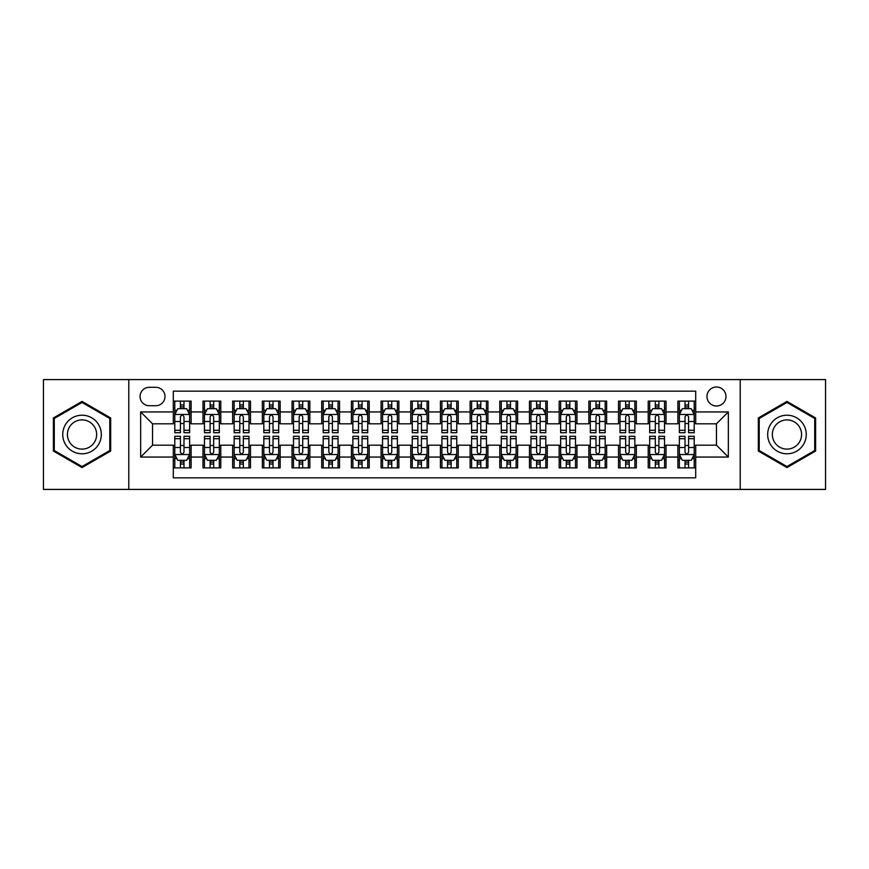 <?xml version="1.0" encoding="UTF-8"?>
<svg xmlns="http://www.w3.org/2000/svg" width="869" height="869" viewBox="0 0 869 869"><rect width="100%" height="100%" fill="white"/><g stroke="black" fill="none" stroke-linecap="round" stroke-linejoin="round"><path stroke-width="1.3" d="M716.469 387.009A9.494 9.494 0 0 0 706.975 396.503A9.494 9.494 0 0 0 716.469 406.008A9.494 9.494 0 0 0 725.973 396.503A9.494 9.494 0 0 0 716.469 387.009M740.214 489.41L825.55 489.41L825.55 379.59L740.214 379.59L740.214 489.41L128.786 489.41L128.786 379.59L43.45 379.59L43.45 489.41L128.786 489.41M695.7 401.109L677.885 401.109L677.885 411.939L666.012 411.939L666.012 423.811L677.885 423.811L677.885 411.939M666.012 411.939L666.012 401.109L648.209 401.109L648.209 411.939L636.336 411.939L636.336 423.811L648.209 423.811L648.209 411.939M636.336 411.939L636.336 401.109L618.522 401.109L618.522 411.939L606.649 411.939L606.649 423.811L618.522 423.811L618.522 411.939M606.649 411.939L606.649 401.109L588.845 401.109L588.845 411.939L576.973 411.939L576.973 423.811L588.845 423.811L588.845 411.939M576.973 411.939L576.973 401.109L559.158 401.109L559.158 411.939L547.285 411.939L547.285 423.811L559.158 423.811L559.158 411.939M547.285 411.939L547.285 401.109L529.482 401.109L529.482 411.939L517.609 411.939L517.609 423.811L529.482 423.811L529.482 411.939M517.609 411.939L517.609 401.109L499.794 401.109L499.794 411.939L487.922 411.939L487.922 423.811L499.794 423.811L499.794 411.939M487.922 411.939L487.922 401.109L470.118 401.109L470.118 411.939L458.245 411.939L458.245 423.811L470.118 423.811L470.118 411.939M458.245 411.939L458.245 401.109L440.431 401.109L440.431 411.939L428.569 411.939L428.569 423.811L440.431 423.811L440.431 411.939M428.569 411.939L428.569 401.109L410.755 401.109L410.755 411.939L398.882 411.939L398.882 423.811L410.755 423.811L410.755 411.939M398.882 411.939L398.882 401.109L381.078 401.109L381.078 411.939L369.206 411.939L369.206 423.811L381.078 423.811L381.078 411.939M369.206 411.939L369.206 401.109L351.391 401.109L351.391 411.939L339.518 411.939L339.518 423.811L351.391 423.811L351.391 411.939M339.518 411.939L339.518 401.109L321.715 401.109L321.715 411.939L309.842 411.939L309.842 423.811L321.715 423.811L321.715 411.939M309.842 411.939L309.842 401.109L292.027 401.109L292.027 411.939L280.155 411.939L280.155 423.811L292.027 423.811L292.027 411.939M280.155 411.939L280.155 401.109L262.351 401.109L262.351 411.939L250.478 411.939L250.478 423.811L262.351 423.811L262.351 411.939M250.478 411.939L250.478 401.109L232.664 401.109L232.664 411.939L220.791 411.939L220.791 423.811L232.664 423.811L232.664 411.939M220.791 411.939L220.791 401.109L202.988 401.109L202.988 423.811L191.115 423.811L191.115 401.109L173.3 401.109M173.3 467.891L191.115 467.891L191.115 445.189L202.988 445.189L202.988 467.891L220.791 467.891L220.791 445.189L232.664 445.189L232.664 457.061L220.791 457.061M232.664 457.061L232.664 467.891L250.478 467.891L250.478 445.189L262.351 445.189L262.351 457.061L250.478 457.061M262.351 457.061L262.351 467.891L280.155 467.891L280.155 445.189L292.027 445.189L292.027 457.061L280.155 457.061M292.027 457.061L292.027 467.891L309.842 467.891L309.842 445.189L321.715 445.189L321.715 457.061L309.842 457.061M321.715 457.061L321.715 467.891L339.518 467.891L339.518 445.189L351.391 445.189L351.391 457.061L339.518 457.061M351.391 457.061L351.391 467.891L369.206 467.891L369.206 445.189L381.078 445.189L381.078 457.061L369.206 457.061M381.078 457.061L381.078 467.891L398.882 467.891L398.882 445.189L410.755 445.189L410.755 457.061L398.882 457.061M410.755 457.061L410.755 467.891L428.569 467.891L428.569 445.189L440.431 445.189L440.431 457.061L428.569 457.061M440.431 457.061L440.431 467.891L458.245 467.891L458.245 445.189L470.118 445.189L470.118 457.061L458.245 457.061M470.118 457.061L470.118 467.891L487.922 467.891L487.922 445.189L499.794 445.189L499.794 457.061L487.922 457.061M499.794 457.061L499.794 467.891L517.609 467.891L517.609 445.189L529.482 445.189L529.482 457.061L517.609 457.061M529.482 457.061L529.482 467.891L547.285 467.891L547.285 445.189L559.158 445.189L559.158 457.061L547.285 457.061M559.158 457.061L559.158 467.891L576.973 467.891L576.973 445.189L588.845 445.189L588.845 457.061L576.973 457.061M588.845 457.061L588.845 467.891L606.649 467.891L606.649 445.189L618.522 445.189L618.522 457.061L606.649 457.061M618.522 457.061L618.522 467.891L636.336 467.891L636.336 445.189L648.209 445.189L648.209 457.061L636.336 457.061M648.209 457.061L648.209 467.891L666.012 467.891L666.012 445.189L677.885 445.189L677.885 457.061L666.012 457.061M149.262 405.714L155.79 405.714A9.201 9.201 0 0 0 164.991 396.503A9.201 9.201 0 0 0 155.79 387.302L149.262 387.302A9.201 9.201 0 0 0 140.061 396.503A9.201 9.201 0 0 0 149.262 405.714M740.214 379.59L128.786 379.59M695.7 411.939L695.7 391.169L173.3 391.169L173.3 423.811L152.531 423.811L152.531 445.189L173.3 445.189L173.3 477.831L695.7 477.831L695.7 445.189L716.469 445.189L716.469 423.811L695.7 423.811L695.7 411.939L728.341 411.939L728.341 457.061L695.7 457.061M173.3 457.061L140.659 457.061L140.659 411.939L173.3 411.939M677.885 457.061L677.885 467.891L695.7 467.891M173.3 408.528L174.788 408.528M180.426 408.528L183.989 408.528M189.627 408.528L191.115 408.528M173.3 423.518L174.788 423.518M180.426 423.518L183.989 423.518M189.627 423.518L191.115 423.518M173.3 445.482L174.788 445.482M180.426 445.482L183.989 445.482M189.627 445.482L191.115 445.482M173.3 460.472L174.788 460.472M180.426 460.472L183.989 460.472M189.627 460.472L191.115 460.472M202.988 423.518L204.476 423.518M210.113 423.518L213.676 423.518M219.314 423.518L220.791 423.518M202.988 408.528L204.476 408.528M210.113 408.528L213.676 408.528M219.314 408.528L220.791 408.528M202.988 445.482L204.476 445.482M210.113 445.482L213.676 445.482M219.314 445.482L220.791 445.482M202.988 460.472L204.476 460.472M210.113 460.472L213.676 460.472M219.314 460.472L220.791 460.472M232.664 445.482L234.152 445.482M239.79 445.482L243.353 445.482M248.99 445.482L250.478 445.482M232.664 460.472L234.152 460.472M239.79 460.472L243.353 460.472M248.99 460.472L250.478 460.472M232.664 408.528L234.152 408.528M239.79 408.528L243.353 408.528M248.99 408.528L250.478 408.528M232.664 423.518L234.152 423.518M239.79 423.518L243.353 423.518M248.99 423.518L250.478 423.518M262.351 445.482L263.828 445.482M269.477 445.482L273.029 445.482M278.677 445.482L280.155 445.482M262.351 460.472L263.828 460.472M269.477 460.472L273.029 460.472M278.677 460.472L280.155 460.472M262.351 408.528L263.828 408.528M269.477 408.528L273.029 408.528M278.677 408.528L280.155 408.528M262.351 423.518L263.828 423.518M269.477 423.518L273.029 423.518M278.677 423.518L280.155 423.518M292.027 445.482L293.516 445.482M299.153 445.482L302.716 445.482M308.354 445.482L309.842 445.482M292.027 460.472L293.516 460.472M299.153 460.472L302.716 460.472M308.354 460.472L309.842 460.472M292.027 408.528L293.516 408.528M299.153 408.528L302.716 408.528M308.354 408.528L309.842 408.528M292.027 423.518L293.516 423.518M299.153 423.518L302.716 423.518M308.354 423.518L309.842 423.518M321.715 445.482L323.192 445.482M328.83 445.482L332.392 445.482M338.041 445.482L339.518 445.482M321.715 460.472L323.192 460.472M328.83 460.472L332.392 460.472M338.041 460.472L339.518 460.472M321.715 408.528L323.192 408.528M328.83 408.528L332.392 408.528M338.041 408.528L339.518 408.528M321.715 423.518L323.192 423.518M328.83 423.518L332.392 423.518M338.041 423.518L339.518 423.518M351.391 445.482L352.879 445.482M358.517 445.482L362.08 445.482M367.717 445.482L369.206 445.482M351.391 460.472L352.879 460.472M358.517 460.472L362.08 460.472M367.717 460.472L369.206 460.472M351.391 408.528L352.879 408.528M358.517 408.528L362.08 408.528M367.717 408.528L369.206 408.528M351.391 423.518L352.879 423.518M358.517 423.518L362.08 423.518M367.717 423.518L369.206 423.518M381.078 445.482L382.556 445.482M388.193 445.482L391.756 445.482M397.394 445.482L398.882 445.482M381.078 460.472L382.556 460.472M388.193 460.472L391.756 460.472M397.394 460.472L398.882 460.472M381.078 408.528L382.556 408.528M388.193 408.528L391.756 408.528M397.394 408.528L398.882 408.528M381.078 423.518L382.556 423.518M388.193 423.518L391.756 423.518M397.394 423.518L398.882 423.518M410.755 445.482L412.243 445.482M417.88 445.482L421.443 445.482M427.081 445.482L428.569 445.482M410.755 460.472L412.243 460.472M417.88 460.472L421.443 460.472M427.081 460.472L428.569 460.472M410.755 408.528L412.243 408.528M417.88 408.528L421.443 408.528M427.081 408.528L428.569 408.528M410.755 423.518L412.243 423.518M417.88 423.518L421.443 423.518M427.081 423.518L428.569 423.518M440.431 445.482L441.919 445.482M447.557 445.482L451.12 445.482M456.757 445.482L458.245 445.482M440.431 460.472L441.919 460.472M447.557 460.472L451.12 460.472M456.757 460.472L458.245 460.472M440.431 408.528L441.919 408.528M447.557 408.528L451.12 408.528M456.757 408.528L458.245 408.528M440.431 423.518L441.919 423.518M447.557 423.518L451.12 423.518M456.757 423.518L458.245 423.518M470.118 445.482L471.606 445.482M477.244 445.482L480.807 445.482M486.444 445.482L487.922 445.482M470.118 460.472L471.606 460.472M477.244 460.472L480.807 460.472M486.444 460.472L487.922 460.472M470.118 408.528L471.606 408.528M477.244 408.528L480.807 408.528M486.444 408.528L487.922 408.528M470.118 423.518L471.606 423.518M477.244 423.518L480.807 423.518M486.444 423.518L487.922 423.518M499.794 445.482L501.283 445.482M506.92 445.482L510.483 445.482M516.121 445.482L517.609 445.482M499.794 460.472L501.283 460.472M506.92 460.472L510.483 460.472M516.121 460.472L517.609 460.472M499.794 408.528L501.283 408.528M506.92 408.528L510.483 408.528M516.121 408.528L517.609 408.528M499.794 423.518L501.283 423.518M506.92 423.518L510.483 423.518M516.121 423.518L517.609 423.518M529.482 445.482L530.959 445.482M536.607 445.482L540.17 445.482M545.808 445.482L547.285 445.482M529.482 460.472L530.959 460.472M536.607 460.472L540.17 460.472M545.808 460.472L547.285 460.472M529.482 408.528L530.959 408.528M536.607 408.528L540.17 408.528M545.808 408.528L547.285 408.528M529.482 423.518L530.959 423.518M536.607 423.518L540.17 423.518M545.808 423.518L547.285 423.518M559.158 445.482L560.646 445.482M566.284 445.482L569.847 445.482M575.484 445.482L576.973 445.482M559.158 460.472L560.646 460.472M566.284 460.472L569.847 460.472M575.484 460.472L576.973 460.472M559.158 408.528L560.646 408.528M566.284 408.528L569.847 408.528M575.484 408.528L576.973 408.528M559.158 423.518L560.646 423.518M566.284 423.518L569.847 423.518M575.484 423.518L576.973 423.518M588.845 445.482L590.323 445.482M595.971 445.482L599.523 445.482M605.172 445.482L606.649 445.482M588.845 460.472L590.323 460.472M595.971 460.472L599.523 460.472M605.172 460.472L606.649 460.472M588.845 408.528L590.323 408.528M595.971 408.528L599.523 408.528M605.172 408.528L606.649 408.528M588.845 423.518L590.323 423.518M595.971 423.518L599.523 423.518M605.172 423.518L606.649 423.518M618.522 445.482L620.01 445.482M625.647 445.482L629.21 445.482M634.848 445.482L636.336 445.482M618.522 460.472L620.01 460.472M625.647 460.472L629.21 460.472M634.848 460.472L636.336 460.472M618.522 408.528L620.01 408.528M625.647 408.528L629.21 408.528M634.848 408.528L636.336 408.528M618.522 423.518L620.01 423.518M625.647 423.518L629.21 423.518M634.848 423.518L636.336 423.518M648.209 445.482L649.686 445.482M655.324 445.482L658.887 445.482M664.524 445.482L666.012 445.482M648.209 460.472L649.686 460.472M655.324 460.472L658.887 460.472M664.524 460.472L666.012 460.472M648.209 408.528L649.686 408.528M655.324 408.528L658.887 408.528M664.524 408.528L666.012 408.528M648.209 423.518L649.686 423.518M655.324 423.518L658.887 423.518M664.524 423.518L666.012 423.518M677.885 445.482L679.373 445.482M685.011 445.482L688.574 445.482M694.212 445.482L695.7 445.482M677.885 460.472L679.373 460.472M685.011 460.472L688.574 460.472M694.212 460.472L695.7 460.472M677.885 408.528L679.373 408.528M685.011 408.528L688.574 408.528M694.212 408.528L695.7 408.528M677.885 423.518L679.373 423.518M685.011 423.518L688.574 423.518M694.212 423.518L695.7 423.518M152.531 423.811L140.659 411.939M152.531 445.189L140.659 457.061M728.341 411.939L716.469 423.811M728.341 457.061L716.469 445.189M82.034 467.576L110.678 451.033L110.678 417.967L82.034 401.424L53.389 417.967L53.389 451.033L82.034 467.576M815.611 417.967L786.966 401.424L758.322 417.967L758.322 451.033L786.966 467.576L815.611 451.033L815.611 417.967M183.989 404.965L180.426 404.965M189.627 430.296L183.989 430.296L183.989 432.719L189.627 432.719L189.627 414.611L186.661 408.68L177.754 408.68L174.788 414.611L174.788 432.719L180.426 432.719L180.426 430.296L174.788 430.296M174.788 414.611L174.788 401.109M189.627 414.611L189.627 401.109M180.426 408.68L180.426 401.109M183.989 401.109L183.989 408.68M183.989 430.296L183.989 416.838C182.805 414.556 181.621 414.556 180.426 416.838L180.426 430.296M180.426 464.035L183.989 464.035M174.788 438.704L180.426 438.704L180.426 436.281L174.788 436.281L174.788 454.389L177.754 460.32L186.661 460.32L189.627 454.389L189.627 436.281L183.989 436.281L183.989 438.704L189.627 438.704M189.627 454.389L189.627 467.891M174.788 454.389L174.788 467.891M183.989 460.32L183.989 467.891M180.426 467.891L180.426 460.32M180.426 438.704L180.426 452.162C181.61 454.444 182.805 454.444 183.989 452.162L183.989 438.704M82.034 415.208A19.292 19.292 0 0 0 62.742 434.5A19.292 19.292 0 0 0 82.034 453.792A19.292 19.292 0 0 0 101.325 434.5A19.292 19.292 0 0 0 82.034 415.208M82.034 419.89A14.61 14.61 0 0 0 67.424 434.5A14.61 14.61 0 0 0 82.034 449.11A14.61 14.61 0 0 0 96.644 434.5A14.61 14.61 0 0 0 82.034 419.89M109.787 450.522L82.034 466.544L54.28 450.522L54.28 418.478L82.034 402.456L109.787 418.478L109.787 450.522M770.26 424.854A19.292 19.292 0 0 0 777.32 451.207A19.292 19.292 0 0 0 803.673 444.146A19.292 19.292 0 0 0 796.612 417.793A19.292 19.292 0 0 0 770.26 424.854M774.312 427.2A14.61 14.61 0 0 0 779.656 447.155A14.61 14.61 0 0 0 799.61 441.8A14.61 14.61 0 0 0 794.266 421.845A14.61 14.61 0 0 0 774.312 427.2M814.72 418.478L814.72 450.522L786.966 466.544L759.213 450.522L759.213 418.478L786.966 402.456L814.72 418.478M213.676 404.965L210.113 404.965M219.314 430.296L213.676 430.296L213.676 432.719L219.314 432.719L219.314 414.611L216.348 408.68L207.441 408.68L204.476 414.611L204.476 432.719L210.113 432.719L210.113 430.296L204.476 430.296M204.476 414.611L204.476 401.109M219.314 414.611L219.314 401.109M210.113 408.68L210.113 401.109M213.676 401.109L213.676 408.68M213.676 430.296L213.676 416.838C212.481 414.556 211.297 414.556 210.113 416.838L210.113 430.296M243.353 404.965L239.79 404.965M248.99 430.296L243.353 430.296L243.353 432.719L248.99 432.719L248.99 414.611L246.025 408.68L237.118 408.68L234.152 414.611L234.152 432.719L239.79 432.719L239.79 430.296L234.152 430.296M234.152 414.611L234.152 401.109M248.99 414.611L248.99 401.109M239.79 408.68L239.79 401.109M243.353 401.109L243.353 408.68M243.353 430.296L243.353 416.838C242.169 414.556 240.985 414.556 239.79 416.838L239.79 430.296M273.029 404.965L269.477 404.965M278.677 430.296L273.029 430.296L273.029 432.719L278.677 432.719L278.677 414.611L275.701 408.68L266.805 408.68L263.828 414.611L263.828 432.719L269.477 432.719L269.477 430.296L263.828 430.296M263.828 414.611L263.828 401.109M278.677 414.611L278.677 401.109M269.477 408.68L269.477 401.109M273.029 401.109L273.029 408.68M273.029 430.296L273.029 416.838C271.845 414.556 270.661 414.556 269.477 416.838L269.477 430.296M302.716 404.965L299.153 404.965M308.354 430.296L302.716 430.296L302.716 432.719L308.354 432.719L308.354 414.611L305.388 408.68L296.481 408.68L293.516 414.611L293.516 432.719L299.153 432.719L299.153 430.296L293.516 430.296M293.516 414.611L293.516 401.109M308.354 414.611L308.354 401.109M299.153 408.68L299.153 401.109M302.716 401.109L302.716 408.68M302.716 430.296L302.716 416.838C301.532 414.556 300.337 414.556 299.153 416.838L299.153 430.296M210.113 464.035L213.676 464.035M204.476 438.704L210.113 438.704L210.113 436.281L204.476 436.281L204.476 454.389L207.441 460.32L216.348 460.32L219.314 454.389L219.314 436.281L213.676 436.281L213.676 438.704L219.314 438.704M219.314 454.389L219.314 467.891M204.476 454.389L204.476 467.891M213.676 460.32L213.676 467.891M210.113 467.891L210.113 460.32M210.113 438.704L210.113 452.162C211.297 454.444 212.481 454.444 213.676 452.162L213.676 438.704M239.79 464.035L243.353 464.035M234.152 438.704L239.79 438.704L239.79 436.281L234.152 436.281L234.152 454.389L237.118 460.32L246.025 460.32L248.99 454.389L248.99 436.281L243.353 436.281L243.353 438.704L248.99 438.704M248.99 454.389L248.99 467.891M234.152 454.389L234.152 467.891M243.353 460.32L243.353 467.891M239.79 467.891L239.79 460.32M239.79 438.704L239.79 452.162C240.974 454.444 242.169 454.444 243.353 452.162L243.353 438.704M269.477 464.035L273.029 464.035M263.828 438.704L269.477 438.704L269.477 436.281L263.828 436.281L263.828 454.389L266.805 460.32L275.701 460.32L278.677 454.389L278.677 436.281L273.029 436.281L273.029 438.704L278.677 438.704M278.677 454.389L278.677 467.891M263.828 454.389L263.828 467.891M273.029 460.32L273.029 467.891M269.477 467.891L269.477 460.32M269.477 438.704L269.477 452.162C270.661 454.444 271.845 454.444 273.029 452.162L273.029 438.704M299.153 464.035L302.716 464.035M293.516 438.704L299.153 438.704L299.153 436.281L293.516 436.281L293.516 454.389L296.481 460.32L305.388 460.32L308.354 454.389L308.354 436.281L302.716 436.281L302.716 438.704L308.354 438.704M308.354 454.389L308.354 467.891M293.516 454.389L293.516 467.891M302.716 460.32L302.716 467.891M299.153 467.891L299.153 460.32M299.153 438.704L299.153 452.162C300.337 454.444 301.521 454.444 302.716 452.162L302.716 438.704M332.392 404.965L328.83 404.965M338.041 430.296L332.392 430.296L332.392 432.719L338.041 432.719L338.041 414.611L335.065 408.68L326.168 408.68L323.192 414.611L323.192 432.719L328.83 432.719L328.83 430.296L323.192 430.296M323.192 414.611L323.192 401.109M338.041 414.611L338.041 401.109M328.83 408.68L328.83 401.109M332.392 401.109L332.392 408.68M332.392 430.296L332.392 416.838C331.208 414.556 330.024 414.556 328.83 416.838L328.83 430.296M328.83 464.035L332.392 464.035M323.192 438.704L328.83 438.704L328.83 436.281L323.192 436.281L323.192 454.389L326.168 460.32L335.065 460.32L338.041 454.389L338.041 436.281L332.392 436.281L332.392 438.704L338.041 438.704M338.041 454.389L338.041 467.891M323.192 454.389L323.192 467.891M332.392 460.32L332.392 467.891M328.83 467.891L328.83 460.32M328.83 438.704L328.83 452.162C330.024 454.444 331.208 454.444 332.392 452.162L332.392 438.704M362.08 404.965L358.517 404.965M367.717 430.296L362.08 430.296L362.08 432.719L367.717 432.719L367.717 414.611L364.752 408.68L355.845 408.68L352.879 414.611L352.879 432.719L358.517 432.719L358.517 430.296L352.879 430.296M352.879 414.611L352.879 401.109M367.717 414.611L367.717 401.109M358.517 408.68L358.517 401.109M362.08 401.109L362.08 408.68M362.08 430.296L362.08 416.838C360.896 414.556 359.701 414.556 358.517 416.838L358.517 430.296M358.517 464.035L362.08 464.035M352.879 438.704L358.517 438.704L358.517 436.281L352.879 436.281L352.879 454.389L355.845 460.32L364.752 460.32L367.717 454.389L367.717 436.281L362.08 436.281L362.08 438.704L367.717 438.704M367.717 454.389L367.717 467.891M352.879 454.389L352.879 467.891M362.08 460.32L362.08 467.891M358.517 467.891L358.517 460.32M358.517 438.704L358.517 452.162C359.701 454.444 360.885 454.444 362.08 452.162L362.08 438.704M391.756 404.965L388.193 404.965M397.394 430.296L391.756 430.296L391.756 432.719L397.394 432.719L397.394 414.611L394.428 408.68L385.521 408.68L382.556 414.611L382.556 432.719L388.193 432.719L388.193 430.296L382.556 430.296M382.556 414.611L382.556 401.109M397.394 414.611L397.394 401.109M388.193 408.68L388.193 401.109M391.756 401.109L391.756 408.68M391.756 430.296L391.756 416.838C390.572 414.556 389.388 414.556 388.193 416.838L388.193 430.296M388.193 464.035L391.756 464.035M382.556 438.704L388.193 438.704L388.193 436.281L382.556 436.281L382.556 454.389L385.521 460.32L394.428 460.32L397.394 454.389L397.394 436.281L391.756 436.281L391.756 438.704L397.394 438.704M397.394 454.389L397.394 467.891M382.556 454.389L382.556 467.891M391.756 460.32L391.756 467.891M388.193 467.891L388.193 460.32M388.193 438.704L388.193 452.162C389.388 454.444 390.572 454.444 391.756 452.162L391.756 438.704M421.443 404.965L417.88 404.965M427.081 430.296L421.443 430.296L421.443 432.719L427.081 432.719L427.081 414.611L424.115 408.68L415.208 408.68L412.243 414.611L412.243 432.719L417.88 432.719L417.88 430.296L412.243 430.296M412.243 414.611L412.243 401.109M427.081 414.611L427.081 401.109M417.88 408.68L417.88 401.109M421.443 401.109L421.443 408.68M421.443 430.296L421.443 416.838C420.259 414.556 419.064 414.556 417.88 416.838L417.88 430.296M417.88 464.035L421.443 464.035M412.243 438.704L417.88 438.704L417.88 436.281L412.243 436.281L412.243 454.389L415.208 460.32L424.115 460.32L427.081 454.389L427.081 436.281L421.443 436.281L421.443 438.704L427.081 438.704M427.081 454.389L427.081 467.891M412.243 454.389L412.243 467.891M421.443 460.32L421.443 467.891M417.88 467.891L417.88 460.32M417.88 438.704L417.88 452.162C419.064 454.444 420.248 454.444 421.443 452.162L421.443 438.704M451.12 404.965L447.557 404.965M456.757 430.296L451.12 430.296L451.12 432.719L456.757 432.719L456.757 414.611L453.792 408.68L444.885 408.68L441.919 414.611L441.919 432.719L447.557 432.719L447.557 430.296L441.919 430.296M441.919 414.611L441.919 401.109M456.757 414.611L456.757 401.109M447.557 408.68L447.557 401.109M451.12 401.109L451.12 408.68M451.12 430.296L451.12 416.838C449.936 414.556 448.752 414.556 447.557 416.838L447.557 430.296M480.807 404.965L477.244 404.965M486.444 430.296L480.807 430.296L480.807 432.719L486.444 432.719L486.444 414.611L483.479 408.68L474.572 408.68L471.606 414.611L471.606 432.719L477.244 432.719L477.244 430.296L471.606 430.296M471.606 414.611L471.606 401.109M486.444 414.611L486.444 401.109M477.244 408.68L477.244 401.109M480.807 401.109L480.807 408.68M480.807 430.296L480.807 416.838C479.612 414.556 478.428 414.556 477.244 416.838L477.244 430.296M510.483 404.965L506.92 404.965M516.121 430.296L510.483 430.296L510.483 432.719L516.121 432.719L516.121 414.611L513.155 408.68L504.248 408.68L501.283 414.611L501.283 432.719L506.92 432.719L506.92 430.296L501.283 430.296M501.283 414.611L501.283 401.109M516.121 414.611L516.121 401.109M506.92 408.68L506.92 401.109M510.483 401.109L510.483 408.68M510.483 430.296L510.483 416.838C509.299 414.556 508.115 414.556 506.92 416.838L506.92 430.296M540.17 404.965L536.607 404.965M545.808 430.296L540.17 430.296L540.17 432.719L545.808 432.719L545.808 414.611L542.832 408.68L533.935 408.68L530.959 414.611L530.959 432.719L536.607 432.719L536.607 430.296L530.959 430.296M530.959 414.611L530.959 401.109M545.808 414.611L545.808 401.109M536.607 408.68L536.607 401.109M540.17 401.109L540.17 408.68M540.17 430.296L540.17 416.838C538.976 414.556 537.792 414.556 536.607 416.838L536.607 430.296M569.847 404.965L566.284 404.965M575.484 430.296L569.847 430.296L569.847 432.719L575.484 432.719L575.484 414.611L572.519 408.68L563.612 408.68L560.646 414.611L560.646 432.719L566.284 432.719L566.284 430.296L560.646 430.296M560.646 414.611L560.646 401.109M575.484 414.611L575.484 401.109M566.284 408.68L566.284 401.109M569.847 401.109L569.847 408.68M569.847 430.296L569.847 416.838C568.663 414.556 567.479 414.556 566.284 416.838L566.284 430.296M599.523 404.965L595.971 404.965M605.172 430.296L599.523 430.296L599.523 432.719L605.172 432.719L605.172 414.611L602.195 408.68L593.299 408.68L590.323 414.611L590.323 432.719L595.971 432.719L595.971 430.296L590.323 430.296M590.323 414.611L590.323 401.109M605.172 414.611L605.172 401.109M595.971 408.68L595.971 401.109M599.523 401.109L599.523 408.68M599.523 430.296L599.523 416.838C598.339 414.556 597.155 414.556 595.971 416.838L595.971 430.296M629.21 404.965L625.647 404.965M634.848 430.296L629.21 430.296L629.21 432.719L634.848 432.719L634.848 414.611L631.882 408.68L622.975 408.68L620.01 414.611L620.01 432.719L625.647 432.719L625.647 430.296L620.01 430.296M620.01 414.611L620.01 401.109M634.848 414.611L634.848 401.109M625.647 408.68L625.647 401.109M629.21 401.109L629.21 408.68M629.21 430.296L629.21 416.838C628.026 414.556 626.831 414.556 625.647 416.838L625.647 430.296M658.887 404.965L655.324 404.965M664.524 430.296L658.887 430.296L658.887 432.719L664.524 432.719L664.524 414.611L661.559 408.68L652.652 408.68L649.686 414.611L649.686 432.719L655.324 432.719L655.324 430.296L649.686 430.296M649.686 414.611L649.686 401.109M664.524 414.611L664.524 401.109M655.324 408.68L655.324 401.109M658.887 401.109L658.887 408.68M658.887 430.296L658.887 416.838C657.703 414.556 656.519 414.556 655.324 416.838L655.324 430.296M688.574 404.965L685.011 404.965M694.212 430.296L688.574 430.296L688.574 432.719L694.212 432.719L694.212 414.611L691.246 408.68L682.339 408.68L679.373 414.611L679.373 432.719L685.011 432.719L685.011 430.296L679.373 430.296M679.373 414.611L679.373 401.109M694.212 414.611L694.212 401.109M685.011 408.68L685.011 401.109M688.574 401.109L688.574 408.68M688.574 430.296L688.574 416.838C687.39 414.556 686.195 414.556 685.011 416.838L685.011 430.296M447.557 464.035L451.12 464.035M441.919 438.704L447.557 438.704L447.557 436.281L441.919 436.281L441.919 454.389L444.885 460.32L453.792 460.32L456.757 454.389L456.757 436.281L451.12 436.281L451.12 438.704L456.757 438.704M456.757 454.389L456.757 467.891M441.919 454.389L441.919 467.891M451.12 460.32L451.12 467.891M447.557 467.891L447.557 460.32M447.557 438.704L447.557 452.162C448.741 454.444 449.936 454.444 451.12 452.162L451.12 438.704M477.244 464.035L480.807 464.035M471.606 438.704L477.244 438.704L477.244 436.281L471.606 436.281L471.606 454.389L474.572 460.32L483.479 460.32L486.444 454.389L486.444 436.281L480.807 436.281L480.807 438.704L486.444 438.704M486.444 454.389L486.444 467.891M471.606 454.389L471.606 467.891M480.807 460.32L480.807 467.891M477.244 467.891L477.244 460.32M477.244 438.704L477.244 452.162C478.428 454.444 479.612 454.444 480.807 452.162L480.807 438.704M506.92 464.035L510.483 464.035M501.283 438.704L506.92 438.704L506.92 436.281L501.283 436.281L501.283 454.389L504.248 460.32L513.155 460.32L516.121 454.389L516.121 436.281L510.483 436.281L510.483 438.704L516.121 438.704M516.121 454.389L516.121 467.891M501.283 454.389L501.283 467.891M510.483 460.32L510.483 467.891M506.92 467.891L506.92 460.32M506.92 438.704L506.92 452.162C508.104 454.444 509.299 454.444 510.483 452.162L510.483 438.704M536.607 464.035L540.17 464.035M530.959 438.704L536.607 438.704L536.607 436.281L530.959 436.281L530.959 454.389L533.935 460.32L542.832 460.32L545.808 454.389L545.808 436.281L540.17 436.281L540.17 438.704L545.808 438.704M545.808 454.389L545.808 467.891M530.959 454.389L530.959 467.891M540.17 460.32L540.17 467.891M536.607 467.891L536.607 460.32M536.607 438.704L536.607 452.162C537.792 454.444 538.976 454.444 540.17 452.162L540.17 438.704M566.284 464.035L569.847 464.035M560.646 438.704L566.284 438.704L566.284 436.281L560.646 436.281L560.646 454.389L563.612 460.32L572.519 460.32L575.484 454.389L575.484 436.281L569.847 436.281L569.847 438.704L575.484 438.704M575.484 454.389L575.484 467.891M560.646 454.389L560.646 467.891M569.847 460.32L569.847 467.891M566.284 467.891L566.284 460.32M566.284 438.704L566.284 452.162C567.468 454.444 568.663 454.444 569.847 452.162L569.847 438.704M595.971 464.035L599.523 464.035M590.323 438.704L595.971 438.704L595.971 436.281L590.323 436.281L590.323 454.389L593.299 460.32L602.195 460.32L605.172 454.389L605.172 436.281L599.523 436.281L599.523 438.704L605.172 438.704M605.172 454.389L605.172 467.891M590.323 454.389L590.323 467.891M599.523 460.32L599.523 467.891M595.971 467.891L595.971 460.32M595.971 438.704L595.971 452.162C597.155 454.444 598.339 454.444 599.523 452.162L599.523 438.704M625.647 464.035L629.21 464.035M620.01 438.704L625.647 438.704L625.647 436.281L620.01 436.281L620.01 454.389L622.975 460.32L631.882 460.32L634.848 454.389L634.848 436.281L629.21 436.281L629.21 438.704L634.848 438.704M634.848 454.389L634.848 467.891M620.01 454.389L620.01 467.891M629.21 460.32L629.21 467.891M625.647 467.891L625.647 460.32M625.647 438.704L625.647 452.162C626.831 454.444 628.015 454.444 629.21 452.162L629.21 438.704M655.324 464.035L658.887 464.035M649.686 438.704L655.324 438.704L655.324 436.281L649.686 436.281L649.686 454.389L652.652 460.32L661.559 460.32L664.524 454.389L664.524 436.281L658.887 436.281L658.887 438.704L664.524 438.704M664.524 454.389L664.524 467.891M649.686 454.389L649.686 467.891M658.887 460.32L658.887 467.891M655.324 467.891L655.324 460.32M655.324 438.704L655.324 452.162C656.519 454.444 657.703 454.444 658.887 452.162L658.887 438.704M685.011 464.035L688.574 464.035M679.373 438.704L685.011 438.704L685.011 436.281L679.373 436.281L679.373 454.389L682.339 460.32L691.246 460.32L694.212 454.389L694.212 436.281L688.574 436.281L688.574 438.704L694.212 438.704M694.212 454.389L694.212 467.891M679.373 454.389L679.373 467.891M688.574 460.32L688.574 467.891M685.011 467.891L685.011 460.32M685.011 438.704L685.011 452.162C686.195 454.444 687.379 454.444 688.574 452.162L688.574 438.704M202.988 457.061L191.115 457.061M202.988 411.939L191.115 411.939M189.551 414.47L174.865 414.47M174.788 410.309L176.939 410.309M187.476 410.309L189.627 410.309M180.426 421.498L174.788 421.498M189.627 421.498L183.989 421.498M183.989 406.855L180.426 406.855M174.865 454.53L189.551 454.53M189.627 458.691L187.476 458.691M176.939 458.691L174.788 458.691M183.989 447.502L189.627 447.502M174.788 447.502L180.426 447.502M180.426 462.145L183.989 462.145M219.238 414.47L204.541 414.47M204.476 410.309L206.626 410.309M217.163 410.309L219.314 410.309M210.113 421.498L204.476 421.498M219.314 421.498L213.676 421.498M213.676 406.855L210.113 406.855M248.914 414.47L234.228 414.47M234.152 410.309L236.303 410.309M246.839 410.309L248.99 410.309M239.79 421.498L234.152 421.498M248.99 421.498L243.353 421.498M243.353 406.855L239.79 406.855M278.601 414.47L263.904 414.47M263.828 410.309L265.979 410.309M276.527 410.309L278.677 410.309M269.477 421.498L263.828 421.498M278.677 421.498L273.029 421.498M273.029 406.855L269.477 406.855M308.278 414.47L293.592 414.47M293.516 410.309L295.666 410.309M306.203 410.309L308.354 410.309M299.153 421.498L293.516 421.498M308.354 421.498L302.716 421.498M302.716 406.855L299.153 406.855M204.541 454.53L219.238 454.53M219.314 458.691L217.163 458.691M206.626 458.691L204.476 458.691M213.676 447.502L219.314 447.502M204.476 447.502L210.113 447.502M210.113 462.145L213.676 462.145M234.228 454.53L248.914 454.53M248.99 458.691L246.839 458.691M236.303 458.691L234.152 458.691M243.353 447.502L248.99 447.502M234.152 447.502L239.79 447.502M239.79 462.145L243.353 462.145M263.904 454.53L278.601 454.53M278.677 458.691L276.527 458.691M265.979 458.691L263.828 458.691M273.029 447.502L278.677 447.502M263.828 447.502L269.477 447.502M269.477 462.145L273.029 462.145M293.592 454.53L308.278 454.53M308.354 458.691L306.203 458.691M295.666 458.691L293.516 458.691M302.716 447.502L308.354 447.502M293.516 447.502L299.153 447.502M299.153 462.145L302.716 462.145M337.965 414.47L323.268 414.47M323.192 410.309L325.343 410.309M335.879 410.309L338.041 410.309M328.83 421.498L323.192 421.498M338.041 421.498L332.392 421.498M332.392 406.855L328.83 406.855M323.268 454.53L337.965 454.53M338.041 458.691L335.879 458.691M325.343 458.691L323.192 458.691M332.392 447.502L338.041 447.502M323.192 447.502L328.83 447.502M328.83 462.145L332.392 462.145M367.641 414.47L352.955 414.47M352.879 410.309L355.03 410.309M365.567 410.309L367.717 410.309M358.517 421.498L352.879 421.498M367.717 421.498L362.08 421.498M362.08 406.855L358.517 406.855M352.955 454.53L367.641 454.53M367.717 458.691L365.567 458.691M355.03 458.691L352.879 458.691M362.08 447.502L367.717 447.502M352.879 447.502L358.517 447.502M358.517 462.145L362.08 462.145M397.329 414.47L382.632 414.47M382.556 410.309L384.706 410.309M395.243 410.309L397.394 410.309M388.193 421.498L382.556 421.498M397.394 421.498L391.756 421.498M391.756 406.855L388.193 406.855M382.632 454.53L397.329 454.53M397.394 458.691L395.243 458.691M384.706 458.691L382.556 458.691M391.756 447.502L397.394 447.502M382.556 447.502L388.193 447.502M388.193 462.145L391.756 462.145M427.005 414.47L412.308 414.47M412.243 410.309L414.394 410.309M424.93 410.309L427.081 410.309M417.88 421.498L412.243 421.498M427.081 421.498L421.443 421.498M421.443 406.855L417.88 406.855M412.308 454.53L427.005 454.53M427.081 458.691L424.93 458.691M414.394 458.691L412.243 458.691M421.443 447.502L427.081 447.502M412.243 447.502L417.88 447.502M417.88 462.145L421.443 462.145M456.692 414.47L441.995 414.47M441.919 410.309L444.07 410.309M454.606 410.309L456.757 410.309M447.557 421.498L441.919 421.498M456.757 421.498L451.12 421.498M451.12 406.855L447.557 406.855M486.368 414.47L471.671 414.47M471.606 410.309L473.757 410.309M484.294 410.309L486.444 410.309M477.244 421.498L471.606 421.498M486.444 421.498L480.807 421.498M480.807 406.855L477.244 406.855M516.045 414.47L501.359 414.47M501.283 410.309L503.433 410.309M513.97 410.309L516.121 410.309M506.92 421.498L501.283 421.498M516.121 421.498L510.483 421.498M510.483 406.855L506.92 406.855M545.732 414.47L531.035 414.47M530.959 410.309L533.121 410.309M543.657 410.309L545.808 410.309M536.607 421.498L530.959 421.498M545.808 421.498L540.17 421.498M540.17 406.855L536.607 406.855M575.408 414.47L560.722 414.47M560.646 410.309L562.797 410.309M573.334 410.309L575.484 410.309M566.284 421.498L560.646 421.498M575.484 421.498L569.847 421.498M569.847 406.855L566.284 406.855M605.096 414.47L590.399 414.47M590.323 410.309L592.473 410.309M603.021 410.309L605.172 410.309M595.971 421.498L590.323 421.498M605.172 421.498L599.523 421.498M599.523 406.855L595.971 406.855M634.772 414.47L620.086 414.47M620.01 410.309L622.161 410.309M632.697 410.309L634.848 410.309M625.647 421.498L620.01 421.498M634.848 421.498L629.21 421.498M629.21 406.855L625.647 406.855M664.459 414.47L649.762 414.47M649.686 410.309L651.837 410.309M662.374 410.309L664.524 410.309M655.324 421.498L649.686 421.498M664.524 421.498L658.887 421.498M658.887 406.855L655.324 406.855M694.135 414.47L679.449 414.47M679.373 410.309L681.524 410.309M692.061 410.309L694.212 410.309M685.011 421.498L679.373 421.498M694.212 421.498L688.574 421.498M688.574 406.855L685.011 406.855M441.995 454.53L456.692 454.53M456.757 458.691L454.606 458.691M444.07 458.691L441.919 458.691M451.12 447.502L456.757 447.502M441.919 447.502L447.557 447.502M447.557 462.145L451.12 462.145M471.671 454.53L486.368 454.53M486.444 458.691L484.294 458.691M473.757 458.691L471.606 458.691M480.807 447.502L486.444 447.502M471.606 447.502L477.244 447.502M477.244 462.145L480.807 462.145M501.359 454.53L516.045 454.53M516.121 458.691L513.97 458.691M503.433 458.691L501.283 458.691M510.483 447.502L516.121 447.502M501.283 447.502L506.92 447.502M506.92 462.145L510.483 462.145M531.035 454.53L545.732 454.53M545.808 458.691L543.657 458.691M533.121 458.691L530.959 458.691M540.17 447.502L545.808 447.502M530.959 447.502L536.607 447.502M536.607 462.145L540.17 462.145M560.722 454.53L575.408 454.53M575.484 458.691L573.334 458.691M562.797 458.691L560.646 458.691M569.847 447.502L575.484 447.502M560.646 447.502L566.284 447.502M566.284 462.145L569.847 462.145M590.399 454.53L605.096 454.53M605.172 458.691L603.021 458.691M592.473 458.691L590.323 458.691M599.523 447.502L605.172 447.502M590.323 447.502L595.971 447.502M595.971 462.145L599.523 462.145M620.086 454.53L634.772 454.53M634.848 458.691L632.697 458.691M622.161 458.691L620.01 458.691M629.21 447.502L634.848 447.502M620.01 447.502L625.647 447.502M625.647 462.145L629.21 462.145M649.762 454.53L664.459 454.53M664.524 458.691L662.374 458.691M651.837 458.691L649.686 458.691M658.887 447.502L664.524 447.502M649.686 447.502L655.324 447.502M655.324 462.145L658.887 462.145M679.449 454.53L694.135 454.53M694.212 458.691L692.061 458.691M681.524 458.691L679.373 458.691M688.574 447.502L694.212 447.502M679.373 447.502L685.011 447.502M685.011 462.145L688.574 462.145"/></g></svg>
